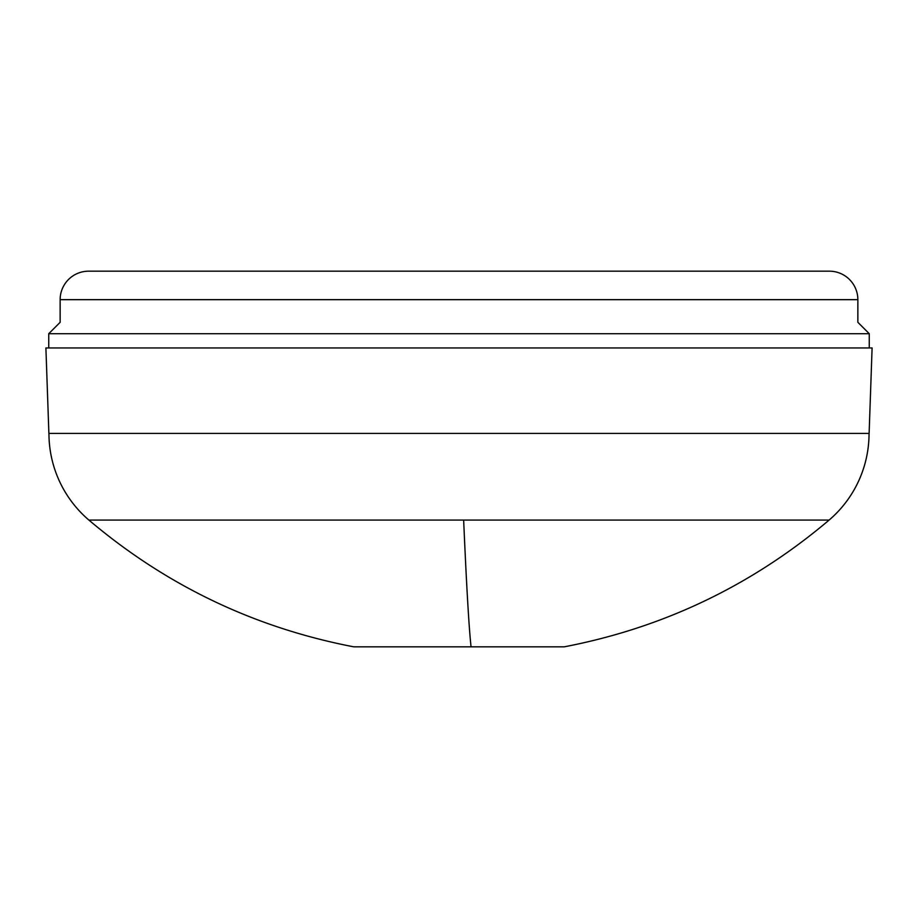 <?xml version="1.0" encoding="UTF-8"?>
<svg xmlns="http://www.w3.org/2000/svg" width="918" height="918" viewBox="0 0 918 918"><rect width="100%" height="100%" fill="white"/><g stroke="black" fill="none" stroke-linecap="round" stroke-linejoin="round"><path stroke-width="1.38" d="M869.048 433.422A113.958 113.958 0 0 1 829.115 520.07L88.885 520.07A113.958 113.958 0 0 1 48.952 433.422M88.885 520.07C166.112 585.443 254.378 627.694 353.694 646.823L564.306 646.823C663.611 627.694 751.876 585.443 829.115 520.07M48.883 433.422L869.116 433.422L872.1 347.956L45.9 347.956L48.883 433.422M857.86 299.67A28.492 28.492 0 0 0 829.367 271.177L88.633 271.177A28.492 28.492 0 0 0 60.14 299.67L857.86 299.67L857.86 322.31L869.254 333.704L48.746 333.704L48.746 347.956M869.254 333.704L869.254 347.956M60.14 299.67L60.14 322.31L48.746 333.704M463.647 520.07A569.791 9.226 88.6 0 0 471.06 646.823"/></g></svg>
